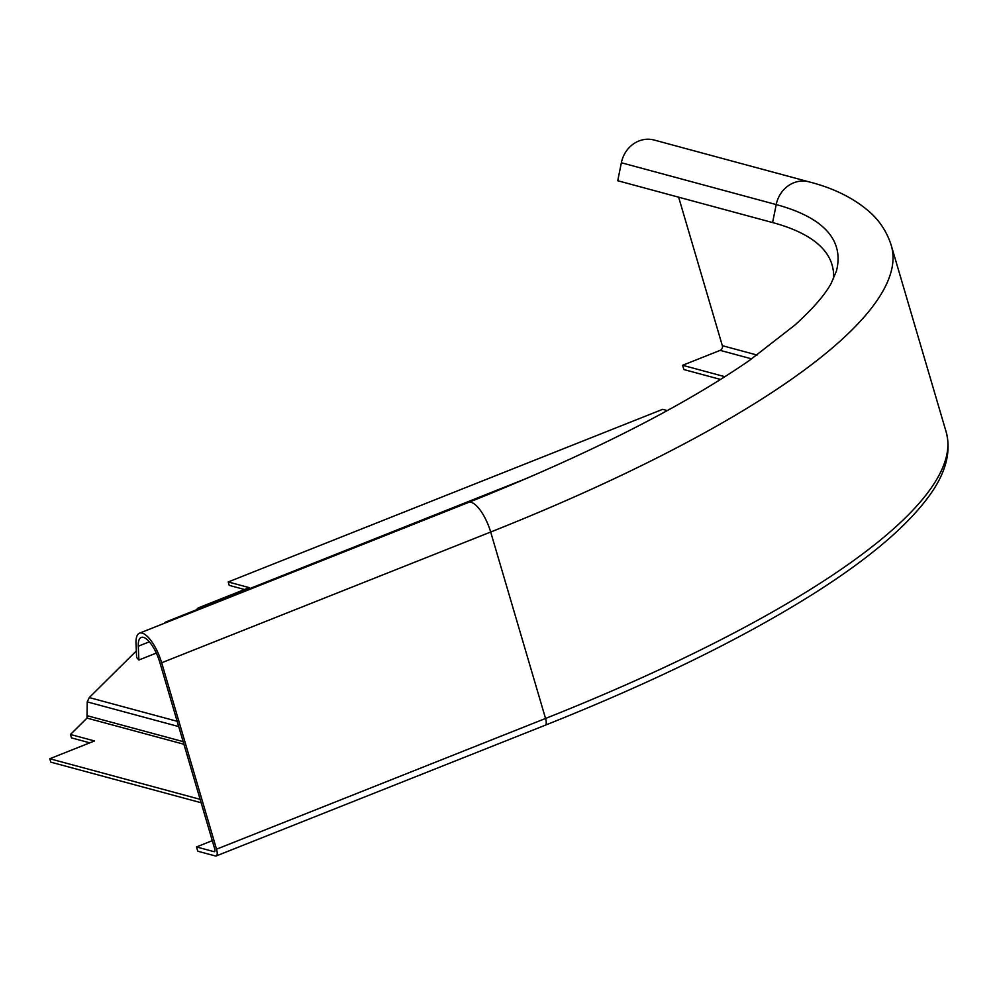 <?xml version="1.0" encoding="UTF-8"?>
<svg xmlns="http://www.w3.org/2000/svg" width="996" height="996" viewBox="0 0 996 996"><rect width="100%" height="100%" fill="white"/><g stroke="black" fill="none" stroke-linecap="round" stroke-linejoin="round"><path stroke-width="1.49" d="M519.875 481.305L165.361 622.176L164.153 623.384M136.34 650.936L89.279 697.573L87.237 701.881L87.001 718.091L70.467 734.475L94.52 740.962L49.8 758.74L200.134 799.34M165.361 622.176L528.204 477.744M667.295 410.589L662.651 409.331L228.221 581.95L249.274 587.64L198.167 607.946L196.586 609.515M244.555 589.508L229.229 585.374L228.221 581.95M201.142 802.751L50.808 762.152L49.8 758.74M89.802 742.842L71.475 737.887L70.467 734.475M138.282 646.205L138.88 660.012L136.626 657.435L136.016 643.628A28.448 9.997 68.3 0 1 139.502 633.17A28.448 9.997 68.3 0 1 161.663 662.763L216.53 849.19A8.254 2.901 68.3 0 1 216.207 855.962A8.254 2.901 68.3 0 1 215.422 855.975L197.756 851.207L196.498 846.936L214.152 851.705A3.673 1.295 -111.7 0 0 214.514 851.692A3.673 1.295 -111.7 0 0 214.65 848.692L159.783 662.253A23.867 8.379 -111.7 0 0 141.195 637.44A23.867 8.379 -111.7 0 0 138.282 646.205L149.35 641.81M156.322 653.077L138.88 660.012M212.285 840.649L196.498 846.936M772.597 222.556L776.22 204.578L621.367 162.759L617.744 180.737L772.597 222.556A666.461 158.501 163.6 0 1 833.515 278.868M724.914 376.7L682.621 365.283L720.145 350.368A3.673 3.324 105.1 0 0 722.337 345.674L678.637 197.183M720.544 379.451L683.879 369.553L682.621 365.283M621.367 162.759A28.448 25.759 -74.9 0 1 654.123 140.025L808.976 181.845C834.187 188.244 854.742 198.59 870.653 212.87C880.452 221.921 887.349 232.865 891.333 245.676A728.736 173.304 163.6 0 1 490.679 532.026L545.547 718.465A8.254 2.901 68.3 0 1 545.223 725.225L216.207 855.962M177.164 721.303L89.279 697.573M178.72 726.582L87.237 701.881M183.139 741.622L87.075 715.676M183.924 744.261L87.001 718.091M891.333 245.676L946.2 432.102A728.736 173.304 163.6 0 1 545.547 718.465L216.53 849.19M808.976 181.845A28.448 25.759 -74.9 0 0 776.22 204.578A675.649 160.68 163.6 0 1 836.403 271.111L831.125 283.474C824.813 295.015 812.736 308.872 794.92 325.057L749.278 360.54C680.965 407.601 587.379 454.898 468.518 502.432A28.448 9.997 68.3 0 1 490.679 532.026L161.663 662.763M757.06 355.049L722.337 345.674M751.656 358.871L720.145 350.368M468.518 502.432L139.502 633.17M946.2 432.102C951.553 452.682 945.329 474.694 927.525 498.137C904.742 528.49 865.81 560.96 810.732 595.521C740.364 639.494 651.857 682.721 545.223 725.225"/></g></svg>
